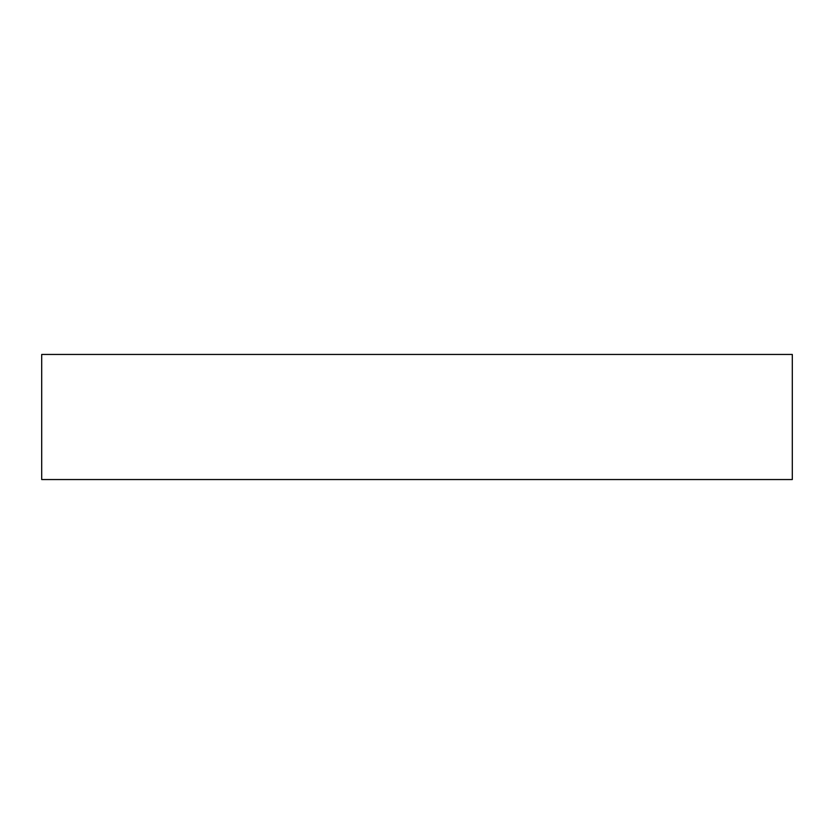 <?xml version="1.0" encoding="UTF-8"?>
<svg xmlns="http://www.w3.org/2000/svg" width="834" height="834" viewBox="0 0 834 834"><rect width="100%" height="100%" fill="white"/><g stroke="black" fill="none" stroke-linecap="round" stroke-linejoin="round"><path stroke-width="1.25" d="M41.7 479.55L41.7 354.45L792.3 354.45L792.3 479.55L41.7 479.55"/></g></svg>
